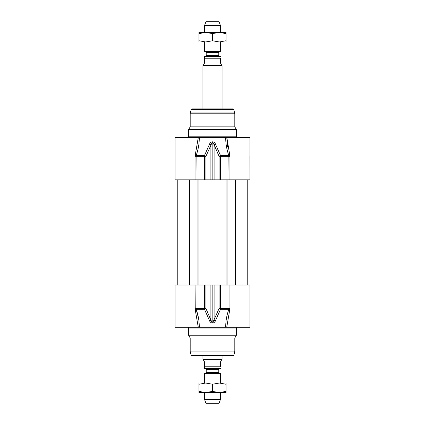 <?xml version="1.0" encoding="UTF-8"?>
<svg xmlns="http://www.w3.org/2000/svg" width="425" height="425" viewBox="0 0 425 425"><rect width="100%" height="100%" fill="white"/><g stroke="black" fill="none" stroke-linecap="round" stroke-linejoin="round"><path stroke-width="0.64" d="M198.953 383.031L226.047 383.031L226.047 384.243L219.273 383.031L212.5 384.243L205.727 383.031L198.953 384.243L198.953 383.031M226.047 392.594L198.953 392.594L198.953 391.382L205.727 392.594L212.5 391.382L219.273 392.594L226.047 391.382L226.047 392.594M198.953 384.243L198.953 391.382M212.5 384.243L212.5 391.382M226.047 384.243L226.047 391.382M206.205 372.305L206.205 369.325L218.795 369.325L218.795 372.305L206.205 372.305A0.637 0.637 0 0 1 205.886 372.858L219.114 372.858L220.469 373.639L204.531 373.639L205.886 372.858M205.567 368.688A0.637 0.637 0 0 1 206.205 369.325M204.531 366.775L220.469 366.775C220.469 369.405 220.469 369.405 220.469 366.775L220.469 361.834L221.744 360.559L221.744 359.922L203.256 359.922L203.256 360.559L204.531 361.834L204.531 368.576A1.913 1.913 0 0 0 205.169 368.688L220.469 368.576M222.062 355.938L222.062 359.369L202.938 359.369L202.938 355.938M203.256 359.922L202.938 359.369M220.469 392.594L220.469 399.373L204.531 399.373L204.531 392.594M204.531 383.031L204.531 373.639M220.469 399.373L218.875 403.75L206.125 403.75L204.531 399.373M195.048 285.016L195.224 309.639A0.797 0.282 160.2 0 1 196.132 309.267L204.468 309.267A1.594 0.606 -22.4 0 0 205.934 308.529L205.934 285.016L175.047 285.016L175.047 327.25L199.267 327.25C199.346 321.337 198.305 315.345 196.132 309.267L198.539 318.32M195.224 309.639L198.156 326.628M205.934 285.016L210.896 285.016L210.896 320.094L205.934 308.529L195.978 308.529L195.978 285.016M215.401 320.832A1.594 0.643 24.2 0 1 214.104 320.094L214.104 285.016L219.066 285.016L219.066 308.529L212.92 322.277L212.08 322.277L210.896 320.094A1.594 0.643 -24.2 0 1 209.599 320.832C209.998 321.98 210.827 322.708 212.086 323.016L212.914 323.016C214.173 322.708 215.002 321.98 215.401 320.832L220.532 309.267L228.868 309.267C226.695 315.345 225.654 321.337 225.733 327.25L198.156 327.25L198.156 326.427M212.086 323.016L212.08 285.016L210.896 285.016M212.08 285.016L212.92 285.016L212.914 323.016M214.104 285.016L212.92 285.016M226.844 326.628L226.844 327.25L225.733 327.25L249.953 327.25L249.953 285.016L219.066 285.016M229.776 309.639L229.952 308.529L229.022 308.529L228.868 309.267A0.797 0.282 19.8 0 1 229.776 309.639L226.844 326.655M191.223 355.348L233.777 355.348L233.006 355.938L191.994 355.938A0.797 0.797 0 0 1 191.223 355.348L190.294 351.884A3.188 3.188 0 0 1 190.188 351.055L190.188 337.981L234.812 337.981L234.812 351.055L190.188 351.055M234.812 337.981L236.406 335.219L188.594 335.219L190.188 337.981M198.889 320.583L199.267 327.25M204.425 285.016L204.425 308.529A1.594 0.345 90 0 0 204.468 309.267L209.599 320.832M229.022 285.016L229.022 308.529L219.066 308.529A1.594 0.606 22.4 0 0 220.532 309.267A1.594 0.345 -90 0 0 220.575 308.529L220.575 285.016M196.132 309.267L195.978 308.529L195.048 308.529M188.594 335.219L188.594 328.047A0.797 0.797 0 0 0 187.797 327.25M198.156 138.215L195.224 155.205L198.156 138.385M226.844 138.215L227.577 146.54M199.267 137.594L175.047 137.594L175.047 179.828L195.978 179.828L196.132 155.577C198.305 149.499 199.346 143.507 199.267 137.594L225.733 137.594C225.648 143.507 226.695 149.499 228.868 155.577L220.532 155.577A1.594 0.606 157.6 0 0 219.066 156.315L219.066 179.828L249.953 179.828L249.895 156.427M249.953 155.816L249.953 137.594L225.733 137.594L226.854 137.594L229.776 155.205A0.797 0.282 -19.8 0 1 228.868 155.577L229.022 179.828M219.066 179.828L214.104 179.828L214.104 144.75L219.066 156.315L229.952 156.315L229.776 155.205M220.575 179.828L220.575 156.315A1.594 0.345 -90 0 0 220.532 155.577L215.401 144.011C215.002 142.864 214.173 142.136 212.914 141.828L212.086 141.828C210.832 142.136 210.003 142.864 209.599 144.011A1.594 0.643 -155.8 0 1 210.896 144.75L210.896 179.828L205.934 179.828L205.934 156.315L212.08 142.566L212.92 142.566L212.92 179.828L214.104 179.828M212.92 179.828L212.08 179.828L212.086 141.828M210.896 179.828L212.08 179.828M195.978 179.828L205.934 179.828M190.188 113.788A3.188 3.188 0 0 1 190.294 112.96L191.223 109.496A0.797 0.797 0 0 1 191.994 108.906L233.006 108.906L233.777 109.496L234.812 113.788L190.188 113.788L190.188 126.863L234.812 126.863L234.812 113.788M234.812 126.863L236.406 129.625L188.594 129.625L190.188 126.863M209.599 144.011L204.468 155.577L196.132 155.577A0.797 0.282 -160.2 0 1 195.224 155.205L195.048 156.315L204.425 156.315L204.425 179.828M215.401 144.011A1.594 0.643 155.8 0 0 214.104 144.75L212.92 142.566L212.914 141.828M205.934 156.315A1.594 0.606 -157.6 0 0 204.468 155.577A1.594 0.345 90 0 0 204.425 156.315L205.934 156.315M198.146 137.594L198.156 138.226M188.594 129.625L188.594 136.797A0.797 0.797 0 0 1 187.797 137.594M219.273 41.969L198.953 41.969L198.953 40.758L205.727 41.969L212.5 40.758L219.273 41.969L226.047 40.758L226.047 41.969L219.273 41.969M219.273 32.406L226.047 32.406L226.047 33.617L219.273 32.406L212.5 33.617L205.727 32.406L219.273 32.406M198.953 32.406L205.727 32.406L198.953 33.617L198.953 32.406M198.953 40.758L198.953 33.617M212.5 40.758L212.5 33.617M226.047 40.758L226.047 33.617M205.567 56.312A0.637 0.637 0 0 0 206.205 55.675L206.205 52.695A0.637 0.637 0 0 0 205.886 52.142L204.531 51.361L220.469 51.361L220.469 41.969M220.469 56.424L205.169 56.312A1.913 1.913 0 0 0 204.531 56.424L204.531 63.166L203.256 64.441L203.256 65.078L221.744 65.078L221.744 64.441L220.469 63.166L220.469 58.225C220.469 55.595 220.469 55.595 220.469 58.225L204.531 58.225M203.256 65.078L202.938 65.631L222.062 65.631L222.062 108.906M202.938 65.631L202.938 108.906M220.469 25.628L218.875 21.25L206.125 21.25L204.531 25.628L220.469 25.628L220.469 32.406M204.531 25.628L204.531 32.406M204.531 41.969L204.531 51.361M189.481 179.828L189.481 285.016M197.078 179.828L197.078 285.016M198.953 179.828L198.953 285.016M226.047 179.828L226.047 285.016M227.922 179.828L227.922 285.016M235.519 179.828L235.519 285.016M229.952 308.529L229.952 285.016M233.777 355.348L234.706 351.884L190.294 351.884M188.594 328.047L236.406 328.047L236.406 335.219M191.223 109.496L233.777 109.496M190.294 112.96L234.706 112.96M195.048 156.315L195.048 179.828M229.952 179.828L229.952 156.315M236.406 129.625L236.406 136.797L188.594 136.797M206.205 52.695L218.795 52.695L219.114 52.142L205.886 52.142M218.795 52.695L218.795 55.675L206.205 55.675M177.236 179.828L177.236 285.016M247.764 179.828L247.764 285.016M218.795 372.305L219.114 372.858M218.795 369.325L219.433 368.688M221.744 359.922L222.062 359.369M220.469 373.639L220.469 383.031M234.706 351.884L234.812 351.055M236.406 328.047L237.203 327.25M236.406 136.797L237.203 137.594M219.114 52.142L220.469 51.361M218.795 55.675L219.433 56.312M221.744 65.078L222.062 65.631"/></g></svg>
